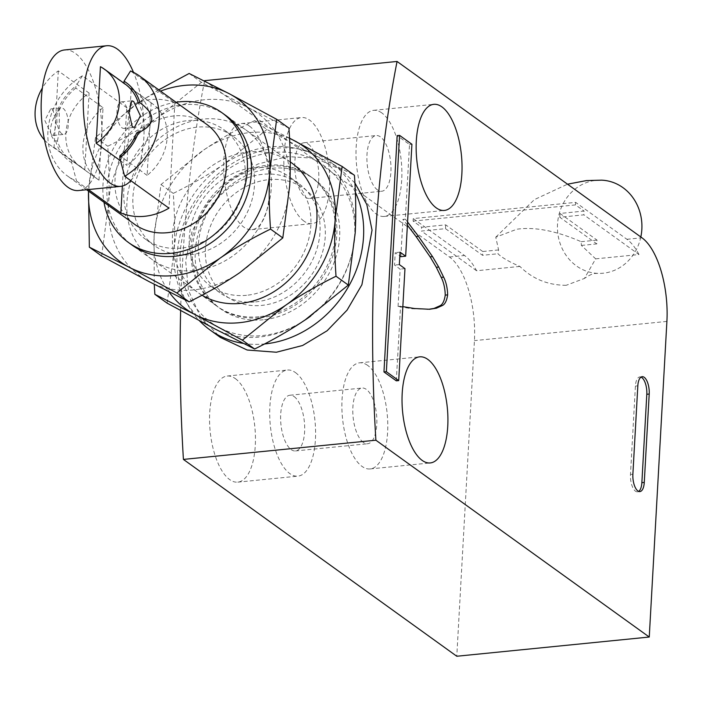 <?xml version="1.0" encoding="UTF-8"?>
<svg xmlns="http://www.w3.org/2000/svg" width="702" height="702" viewBox="0 0 702 702"><rect width="100%" height="100%" fill="white"/><g stroke="black" fill="none" stroke-linecap="round" stroke-linejoin="round"><path stroke-width="0.53" stroke-dasharray="3.51 2.63" d="M640.829 236.978A46.648 42.243 92.3 0 1 603.15 273.218A46.648 42.243 92.3 0 1 597.779 273.376A46.648 42.243 92.3 0 1 557.441 228.01A46.648 42.243 92.3 0 1 596.217 180.317A46.648 42.243 92.3 0 1 601.579 180.16M566.181 285.302C547.929 285.223 532.502 278.931 519.884 266.418C509.485 261.986 502.167 257.774 497.937 253.764L498.596 249.93L495.752 237.197L516.847 229.229C534.52 226.649 555.958 230.8 581.159 241.69L581.405 245.437L595.665 258.854L584.415 278.448L566.181 285.302M595.665 258.854L638.978 254.536L583.853 214.847L559.792 217.243L596.805 243.901L597.016 240.11L560.003 213.461L584.064 211.056L583.853 214.847M519.884 266.418L476.579 270.744A66.646 28.062 84.3 0 0 464.513 255.493L413.259 218.585L575.658 202.378L626.912 239.285A66.646 28.062 -95.7 0 1 638.978 254.536M204.589 80.669L449.482 256.993A66.646 28.062 -95.7 0 1 474.429 340.619L456.783 656.247M476.579 270.744L421.446 231.055L445.507 228.65L482.528 255.3L497.937 253.764M498.596 249.93L482.739 251.518L482.528 255.3M482.739 251.518L445.717 224.859L421.656 227.264L421.446 231.055M413.259 218.585L413.118 221.112L421.656 227.264M413.118 221.112L575.517 204.905L584.064 211.056M581.159 241.69L597.016 240.11M581.405 245.437L596.805 243.901M575.658 202.378L575.517 204.905M407.572 222.007L405.335 219.129L409.512 144.498L397.174 135.618M402.843 306.625L398.148 306.502L412.03 308.748L428.94 309.24M396.297 380.835L400.552 306.256M180.642 310.574A763.004 321.253 -95.7 0 1 204.519 81.037M354.905 182.959L341.119 169.787L315.97 158.354L287.32 156.555L257.906 164.031L230.063 180.247L207.669 202.992L192.085 231.248L185.644 261.056L188.461 290.365L200.632 317.155L220.402 337.443M249.438 126.097A53.317 22.446 -95.7 0 1 269.542 183.801A53.317 22.446 -95.7 0 1 251.913 229.651A53.317 22.446 -95.7 0 1 243.796 227.097A53.317 22.446 -95.7 0 1 223.701 169.393A53.317 22.446 -95.7 0 1 241.321 123.543A53.317 22.446 -95.7 0 1 249.438 126.097M235.328 378.597A53.317 22.446 -95.7 0 1 255.423 436.293A53.317 22.446 -95.7 0 1 237.794 482.142A53.317 22.446 -95.7 0 1 229.677 479.598A53.317 22.446 -95.7 0 1 209.582 421.893A53.317 22.446 -95.7 0 1 227.211 376.044A53.317 22.446 -95.7 0 1 235.328 378.597M303.94 221.095A53.317 22.446 -95.7 0 1 283.845 163.39A53.317 22.446 -95.7 0 1 301.474 117.541A53.317 22.446 -95.7 0 1 309.591 120.095A53.317 22.446 -95.7 0 1 329.686 177.799A53.317 22.446 -95.7 0 1 312.065 223.648A53.317 22.446 -95.7 0 1 303.94 221.095M308.248 144.085A27.992 11.785 -95.7 0 1 318.805 174.377A27.992 11.785 -95.7 0 1 309.547 198.447A27.992 11.785 -95.7 0 1 305.282 197.104A27.992 11.785 -95.7 0 1 294.735 166.813A27.992 11.785 -95.7 0 1 303.984 142.743A27.992 11.785 -95.7 0 1 308.248 144.085M295.472 372.595A53.317 22.446 -95.7 0 1 315.567 430.291A53.317 22.446 -95.7 0 1 297.946 476.14A53.317 22.446 -95.7 0 1 289.829 473.596A53.317 22.446 -95.7 0 1 269.726 415.891A53.317 22.446 -95.7 0 1 287.355 370.042A53.317 22.446 -95.7 0 1 295.472 372.595M294.129 396.577A27.992 11.785 -95.7 0 1 304.686 426.877A27.992 11.785 -95.7 0 1 295.428 450.947A27.992 11.785 -95.7 0 1 291.172 449.605A27.992 11.785 -95.7 0 1 280.616 419.313A27.992 11.785 -95.7 0 1 289.873 395.244A27.992 11.785 -95.7 0 1 294.129 396.577M377.465 189.9A27.992 11.785 -95.7 0 1 366.909 159.608A27.992 11.785 -95.7 0 1 376.167 135.539A27.992 11.785 -95.7 0 1 380.431 136.881A27.992 11.785 -95.7 0 1 390.979 167.173A27.992 11.785 -95.7 0 1 381.721 191.242A27.992 11.785 -95.7 0 1 377.465 189.9M381.765 112.89A53.317 22.446 84.3 0 0 373.648 110.337A53.317 22.446 84.3 0 0 356.028 156.186A53.317 22.446 84.3 0 0 376.123 213.891A53.317 22.446 84.3 0 0 384.24 216.444A53.317 22.446 84.3 0 0 401.869 170.595A53.317 22.446 84.3 0 0 381.765 112.89M363.346 442.4A27.992 11.785 -95.7 0 1 352.799 412.109A27.992 11.785 -95.7 0 1 362.048 388.039A27.992 11.785 -95.7 0 1 366.312 389.382A27.992 11.785 -95.7 0 1 376.86 419.673A27.992 11.785 -95.7 0 1 367.611 443.743A27.992 11.785 -95.7 0 1 363.346 442.4M367.655 365.391A53.317 22.446 84.3 0 0 359.538 362.837A53.317 22.446 84.3 0 0 341.909 408.687A53.317 22.446 84.3 0 0 362.004 466.391A53.317 22.446 84.3 0 0 370.121 468.936A53.317 22.446 84.3 0 0 387.75 423.087A53.317 22.446 84.3 0 0 367.655 365.391M355.361 192.304A103.299 87.82 -54.2 0 0 330.66 162.259A103.299 87.82 -54.2 0 0 275.772 148.245A103.299 87.82 -54.2 0 0 186.627 216.409A103.299 87.82 -54.2 0 0 199.429 320.735M243.234 343.401A103.299 87.82 -54.2 0 0 264.557 343.954M310.802 315.961A96.63 82.152 -54.2 0 0 352.518 209.617A96.63 82.152 -54.2 0 0 272.569 152.501A96.63 82.152 -54.2 0 0 180.238 252.738A96.63 82.152 -54.2 0 0 262.337 335.565A96.63 82.152 -54.2 0 0 303.597 320.946M263.224 319.787A79.967 67.989 125.8 0 1 195.279 251.237A79.967 67.989 125.8 0 1 271.692 168.287A79.967 67.989 125.8 0 1 339.636 236.828A79.967 67.989 125.8 0 1 263.224 319.787M268.857 179.642A66.374 56.432 125.8 0 1 325.245 236.53A66.374 56.432 125.8 0 1 261.828 305.388A66.374 56.432 125.8 0 1 205.432 248.49A66.374 56.432 125.8 0 1 268.857 179.642M258.994 316.742A79.967 67.989 125.8 0 1 216.497 305.888A79.967 67.989 125.8 0 1 196.104 223.85A79.967 67.989 125.8 0 1 267.462 165.242A79.967 67.989 125.8 0 1 309.951 176.088A79.967 67.989 125.8 0 1 330.352 258.134A79.967 67.989 125.8 0 1 258.994 316.742M176.009 102.255A79.967 67.989 -54.2 0 0 103.993 202.273M134.626 224.333A61.627 52.387 125.8 0 1 118.91 161.118A61.627 52.387 125.8 0 1 173.903 115.953A61.627 52.387 125.8 0 1 206.642 124.315M130.546 70.99L174.859 102.896A61.627 52.387 -54.2 0 0 151.123 99.552A61.627 52.387 -54.2 0 0 126.737 107.696L82.432 75.79A61.627 52.387 -54.2 0 0 67.541 176.026A61.627 52.387 -54.2 0 0 76.544 181.046L88.373 189.558M174.859 102.896L168.971 208.152M122.359 186.056L126.737 107.696M98.991 180.186L103.045 107.66L75.816 88.057L75.939 86.004A48.447 41.19 -54.2 0 0 57.353 111.083C48.85 125.491 48.298 135.468 55.677 141.005L57.397 140.83A46.648 39.663 125.8 0 0 70.595 159.775A46.648 39.663 125.8 0 0 71.762 160.582L98.991 180.186A46.648 39.663 -54.2 0 1 97.824 179.379L70.595 159.775M71.762 160.582L71.648 162.636L76.544 181.046M82.432 75.79L75.939 86.004M103.045 107.66A46.648 39.663 -54.2 0 0 97.824 179.379M75.816 88.057A46.648 39.663 125.8 0 0 59.073 110.907C59.696 124.394 59.135 134.372 57.397 140.83M55.677 141.005A48.447 41.19 -54.2 0 0 71.648 162.636M59.073 110.907L57.353 111.083M151.167 102.852L147.113 175.377A46.648 39.663 -54.2 0 0 152.334 103.659A46.648 39.663 -54.2 0 0 151.167 102.852L123.938 83.213M147.113 175.377L119.884 155.774M136.636 132.924C144.77 125.746 145.323 115.769 138.303 103.001M411.916 144.261L409.512 144.498M400.842 256.686L402.93 219.366L405.335 219.129M402.93 219.366L405.423 219.191M407.397 225.175L403.018 219.428M429.606 309.266L427.202 309.512M414.434 308.511L412.03 308.748M400.473 306.195L398.148 306.502M398.069 306.441L400.149 269.12L394.542 265.084L395.235 252.65L399.833 255.958M404.966 268.638L400.149 269.12M400.052 252.167L395.235 252.65M399.35 264.601L394.542 265.084M641.023 377.114A13.329 5.616 84.3 0 0 639.785 376.921A13.329 5.616 84.3 0 0 635.415 386.082L630.475 474.455A13.329 5.616 84.3 0 0 635.468 491.181A13.329 5.616 84.3 0 0 637.495 491.821A13.329 5.616 84.3 0 0 638.662 491.391M445.717 224.859L445.507 228.65M560.003 213.461L559.792 217.243M51.562 134.802L44.831 120.481L50.728 108.933L52.975 109.547L56.292 124.21L53.37 135.46L51.562 134.802M61.837 133.775A13.329 5.616 -95.7 0 1 56.809 119.349A13.329 5.616 -95.7 0 1 61.214 107.889A13.329 5.616 -95.7 0 1 63.25 108.52A13.329 5.616 -95.7 0 1 68.269 122.947A13.329 5.616 -95.7 0 1 63.864 134.407A13.329 5.616 -95.7 0 1 61.837 133.775M44.524 140.023A46.648 39.663 -54.2 0 0 49.982 144.928A46.648 39.663 -54.2 0 0 54.045 147.446L84.802 169.586A46.648 39.663 125.8 0 1 80.73 167.076A46.648 39.663 125.8 0 1 89.084 93.05L58.327 70.911A46.648 39.663 -54.2 0 0 42.383 87.987M64.549 49.956A70.639 29.738 -95.7 0 1 75.307 53.334A70.639 29.738 -95.7 0 1 101.93 129.791A70.639 29.738 -95.7 0 1 78.58 190.54M58.327 70.911L54.045 147.446M84.802 169.586L89.084 93.05M130.783 180.651A70.639 29.738 84.3 0 0 133.485 72.332M120.533 160.793L126.904 165.382L131.186 88.847L100.43 66.708M131.186 88.847A46.648 39.663 125.8 0 1 135.249 91.357A46.648 39.663 125.8 0 1 126.904 165.382M121.981 127.773A13.329 5.616 84.3 0 0 124.017 128.405A13.329 5.616 84.3 0 0 128.422 116.944A13.329 5.616 84.3 0 0 123.394 102.518A13.329 5.616 84.3 0 0 121.367 101.887A13.329 5.616 84.3 0 0 116.962 113.347A13.329 5.616 84.3 0 0 121.981 127.773M255.651 301.895A67.348 57.257 -54.2 0 0 315.742 252.536A67.348 57.257 -54.2 0 0 298.569 183.45A67.348 57.257 -54.2 0 0 262.776 174.307A67.348 57.257 -54.2 0 0 202.685 223.666A67.348 57.257 -54.2 0 0 219.866 292.752A67.348 57.257 -54.2 0 0 255.651 301.895M260.372 317.734A79.967 67.989 -54.2 0 0 336.784 234.784A79.967 67.989 -54.2 0 0 268.84 166.234A79.967 67.989 -54.2 0 0 192.427 249.184A79.967 67.989 -54.2 0 0 260.372 317.734M355.194 232.941A100.36 85.328 125.8 0 1 305.3 319.796A100.36 85.328 125.8 0 1 259.292 337.048A100.36 85.328 125.8 0 1 214.715 328.834A100.36 85.328 125.8 0 1 174.026 251.026A100.36 85.328 125.8 0 1 223.92 164.171A100.36 85.328 125.8 0 1 269.919 146.92A100.36 85.328 125.8 0 1 314.505 155.133A100.36 85.328 125.8 0 1 355.194 232.941M289.54 138.162L254.642 120.621L266.918 129.458L314.505 155.133L354.431 175.298M167.129 303.15L174.026 251.026C174.991 233.512 174.737 214.294 173.262 193.383C192.12 184.073 209.012 174.342 223.92 164.171L266.918 129.458M254.642 120.621C235.784 129.923 218.901 139.654 203.984 149.824L160.995 184.547L154.089 236.671L154.247 284.301M160.995 184.547L173.262 193.383M289.557 138.391A100.36 85.328 -54.2 0 0 249.991 132.564A100.36 85.328 -54.2 0 0 203.984 149.824A100.36 85.328 -54.2 0 0 154.089 236.671A100.36 85.328 -54.2 0 0 168.98 291.856M202.053 295.226A79.967 67.989 125.8 0 1 176.623 213.18A79.967 67.989 125.8 0 1 248.912 151.886A79.967 67.989 125.8 0 1 290.268 161.934M246.507 295.305A67.348 57.257 125.8 0 1 210.723 286.17A67.348 57.257 125.8 0 1 193.541 217.076A67.348 57.257 125.8 0 1 253.633 167.725A67.348 57.257 125.8 0 1 289.417 176.86A67.348 57.257 125.8 0 1 306.598 245.954A67.348 57.257 125.8 0 1 246.507 295.305M190.154 254.738A67.348 57.257 -54.2 0 0 250.245 205.379A67.348 57.257 -54.2 0 0 233.073 136.293A67.348 57.257 -54.2 0 0 197.288 127.15A67.348 57.257 -54.2 0 0 137.188 176.509A67.348 57.257 -54.2 0 0 154.37 245.595A67.348 57.257 -54.2 0 0 190.154 254.738M194.875 270.577A79.967 67.989 -54.2 0 0 271.297 187.627A79.967 67.989 -54.2 0 0 203.352 119.077A79.967 67.989 -54.2 0 0 126.939 202.027A79.967 67.989 -54.2 0 0 194.875 270.577M289.698 185.784A100.36 85.328 125.8 0 1 239.803 272.639A100.36 85.328 125.8 0 1 193.796 289.891A100.36 85.328 125.8 0 1 149.219 281.678A100.36 85.328 125.8 0 1 108.529 203.87A100.36 85.328 125.8 0 1 158.424 117.015A100.36 85.328 125.8 0 1 204.431 99.763A100.36 85.328 125.8 0 1 249.008 107.976A100.36 85.328 125.8 0 1 289.698 185.784M189.145 73.464L201.421 82.301L249.008 107.976L288.934 128.141M101.632 255.993L108.529 203.87C109.494 186.355 109.249 167.137 107.766 146.227C126.632 136.916 143.515 127.185 158.424 117.015L201.421 82.301M158.757 89.83L138.496 102.667L95.498 137.39L88.513 191.128M95.498 137.39L107.766 146.227M160.539 91.111A100.36 85.328 -54.2 0 0 138.496 102.667A100.36 85.328 -54.2 0 0 88.601 189.514A100.36 85.328 -54.2 0 0 88.522 191.137M130.475 243.884A79.967 67.989 125.8 0 1 112.557 161.986A79.967 67.989 125.8 0 1 183.415 104.73A79.967 67.989 125.8 0 1 223.868 114.172M181.011 248.148A67.348 57.257 125.8 0 1 145.226 239.013A67.348 57.257 125.8 0 1 128.045 169.919A67.348 57.257 125.8 0 1 188.145 120.569A67.348 57.257 125.8 0 1 223.929 129.703A67.348 57.257 125.8 0 1 241.102 198.798A67.348 57.257 125.8 0 1 181.011 248.148M626.912 239.285L641.953 237.785M666.9 321.411L474.429 340.619M449.482 256.993L464.513 255.493M630.475 474.455L632.879 474.219M637.82 385.846L635.415 386.082M597.779 273.376L595.647 273.438C593.155 273.359 589.408 275.035 584.415 278.448M495.752 237.197L534.38 199.614L567.523 184.187M241.321 123.543L301.474 117.541M251.913 229.651L312.065 223.648M227.211 376.044L287.355 370.042M237.794 482.142L297.946 476.14M303.984 142.743L376.167 135.539M309.547 198.447L381.721 191.242M384.24 216.444L444.384 210.442M373.648 110.337L433.801 104.335M289.873 395.244L362.048 388.039M295.428 450.947L367.611 443.743M370.121 468.936L430.273 462.934M359.538 362.837L419.682 356.835M341.119 169.787L330.66 162.259M309.951 176.088L291.4 162.732M290.268 161.916L225.912 115.576M216.497 305.888L132.45 245.375M86.583 189.742L67.541 176.026M152.334 103.659L135.249 91.357M639.785 376.921L642.19 376.684M637.495 491.821L639.899 491.584M50.728 108.933L61.214 107.889M53.37 135.46L63.864 134.407M80.73 167.076L49.982 144.928M124.017 128.405L134.503 127.36M121.367 101.887L131.862 100.834M298.569 183.45L289.417 176.86M219.866 292.752L210.723 286.17M233.073 136.293L223.929 129.703M154.37 245.595L145.226 239.013"/><path stroke-width="1.05" d="M567.523 184.187L586.381 180.598L601.579 180.16A46.648 42.243 92.3 0 1 640.829 236.978M397.06 61.46A763.004 321.253 84.3 0 0 375.886 440.207L649.253 637.039L666.9 321.411A66.646 28.062 84.3 0 0 641.953 237.785L397.06 61.46L204.589 80.669A763.004 321.253 -95.7 0 0 204.519 81.037M427.799 359.389A53.317 22.446 -95.7 0 1 447.894 417.085A53.317 22.446 -95.7 0 1 430.273 462.934A53.317 22.446 -95.7 0 1 422.156 460.389A53.317 22.446 -95.7 0 1 402.053 402.685A53.317 22.446 -95.7 0 1 419.682 356.835A53.317 22.446 -95.7 0 1 427.799 359.389M441.918 106.888A53.317 22.446 -95.7 0 1 462.013 164.593A53.317 22.446 -95.7 0 1 444.384 210.442A53.317 22.446 -95.7 0 1 436.267 207.889A53.317 22.446 -95.7 0 1 416.172 150.184A53.317 22.446 -95.7 0 1 433.801 104.335A53.317 22.446 -95.7 0 1 441.918 106.888M407.572 222.007L418.471 236.328L432.546 256.634L438.715 267.05L443.62 277.141A20.27 8.529 -95.7 0 1 447.639 294.875C446.735 300.965 444.866 304.563 442.041 305.668L436.416 308.196L429.606 309.266L414.434 308.511L402.843 306.625M399.578 135.372L397.174 135.618L383.959 371.946L396.297 380.835L398.701 380.598L404.966 268.638L399.35 264.601L400.052 252.167L405.659 256.204L411.916 144.261L399.578 135.372L386.363 371.709L398.701 380.598M637.82 385.846A13.329 5.616 -95.7 0 1 642.19 376.684A13.329 5.616 -95.7 0 1 644.225 377.316A13.329 5.616 -95.7 0 1 649.21 394.041L644.269 482.414A13.329 5.616 -95.7 0 1 639.899 491.584A13.329 5.616 -95.7 0 1 637.872 490.944A13.329 5.616 -95.7 0 1 632.879 474.219L637.82 385.846M375.886 440.207L183.415 459.415A763.004 321.253 -95.7 0 1 180.642 310.574M199.429 320.735A103.299 87.82 -54.2 0 0 209.951 329.914L220.402 337.443L247.13 350.008L276.377 352.237L302.615 345.489L327.106 330.774L347.069 310.126L361.907 284.749L372.042 230.177L366.839 204.58L354.905 182.959M183.415 459.415L456.783 656.247L649.253 637.039M209.951 329.914A103.299 87.82 -54.2 0 0 243.234 343.401M264.557 343.954A103.299 87.82 -54.2 0 0 264.829 343.927A103.299 87.82 -54.2 0 0 355.361 192.304M303.597 320.946A96.63 82.152 -54.2 0 0 310.802 315.961M103.993 202.273A79.967 67.989 -54.2 0 0 128.44 242.48A79.967 67.989 -54.2 0 0 170.928 253.334A79.967 67.989 -54.2 0 0 242.295 194.726A79.967 67.989 -54.2 0 0 221.893 112.689A79.967 67.989 -54.2 0 0 179.396 101.834A79.967 67.989 -54.2 0 0 176.009 102.255M88.373 189.558L120.858 212.952A61.627 52.387 -54.2 0 0 144.594 216.295A61.627 52.387 -54.2 0 0 168.971 208.152L124.666 176.246A61.627 52.387 -54.2 0 0 139.558 76.009L206.642 124.315A61.627 52.387 125.8 0 1 222.367 187.531A61.627 52.387 125.8 0 1 167.374 232.695A61.627 52.387 125.8 0 1 134.626 224.333L86.583 189.742M139.558 76.009A61.627 52.387 -54.2 0 0 130.546 70.99L124.052 81.204L123.938 83.213M120.858 212.952L122.359 186.056M124.666 176.246L119.77 157.836L119.884 155.774A46.648 39.663 125.8 0 0 136.636 132.924L138.355 132.757C155.642 124.666 156.195 114.698 140.023 102.834L138.303 103.001A46.648 39.663 125.8 0 0 125.114 84.056L104.493 69.217A46.648 39.663 -54.2 0 0 100.43 66.708L96.148 143.243L120.533 160.793M123.938 83.257A46.648 39.663 125.8 0 1 125.114 84.056M140.023 102.834A48.447 41.19 -54.2 0 0 124.052 81.195M119.77 157.836A48.447 41.19 -54.2 0 0 138.355 132.757M405.659 256.204L400.842 256.686L399.833 255.958M418.471 236.328L416.058 236.565L407.397 225.175M432.546 256.634L430.142 256.871L416.058 236.565M438.715 267.05L436.311 267.286L430.142 256.871M443.62 277.141L441.216 277.378L436.311 267.286M447.639 294.875L445.235 295.121A20.27 8.529 84.3 0 0 441.216 277.378M436.416 308.196L434.012 308.432L439.636 305.914L442.041 305.668M439.636 305.914C442.462 304.8 444.331 301.202 445.235 295.121M428.94 309.24L434.012 308.432M386.363 371.709L383.959 371.946M638.662 491.391A13.329 5.616 84.3 0 0 641.865 482.66L646.805 394.287A13.329 5.616 84.3 0 0 641.821 377.562A13.329 5.616 84.3 0 0 641.023 377.114M42.383 87.987A46.648 39.663 -54.2 0 0 44.524 140.023M120.683 186.337L78.58 190.54A70.639 29.738 -95.7 0 1 67.822 187.162A70.639 29.738 -95.7 0 1 41.19 110.705A70.639 29.738 -95.7 0 1 64.549 49.956L106.651 45.753A70.639 29.738 84.3 0 0 83.301 106.502A70.639 29.738 84.3 0 0 109.924 182.959A70.639 29.738 84.3 0 0 120.683 186.337A70.639 29.738 84.3 0 0 130.783 180.651M133.485 72.332A70.639 29.738 84.3 0 0 117.41 49.131A70.639 29.738 84.3 0 0 106.651 45.753M96.148 143.243A46.648 39.663 -54.2 0 0 104.493 69.217M133.67 101.492L131.862 100.834L128.931 112.092L132.257 126.746L134.503 127.36L140.4 115.804L133.67 101.492M354.431 175.298C355.905 196.253 356.16 215.47 355.194 232.941L348.297 285.073L305.3 319.796C290.347 329.984 273.464 339.715 254.642 348.999L214.715 328.834L167.129 303.15L154.852 294.313L194.779 314.478L242.365 340.163L285.363 305.44C300.307 295.252 317.199 285.521 336.021 276.237C334.547 255.282 334.292 236.065 335.258 218.594L342.155 166.462L354.431 175.298M336.021 276.237L348.297 285.073M242.365 340.163L254.642 348.999M154.247 284.301L154.852 294.313M342.155 166.462L289.54 138.162M168.98 291.856A100.36 85.328 -54.2 0 0 194.779 314.478A100.36 85.328 -54.2 0 0 239.364 322.701A100.36 85.328 -54.2 0 0 285.363 305.44A100.36 85.328 -54.2 0 0 335.258 218.594A100.36 85.328 -54.2 0 0 294.568 140.786A100.36 85.328 -54.2 0 0 289.557 138.391M290.268 161.934A79.967 67.989 125.8 0 1 312.074 244.015A79.967 67.989 125.8 0 1 240.444 303.378A79.967 67.989 125.8 0 1 202.053 295.226M288.934 128.141C290.409 149.096 290.663 168.313 289.698 185.784L282.801 237.917L239.803 272.639C224.859 282.827 207.968 292.558 189.145 301.842L149.219 281.678L101.632 255.993L89.356 247.157L129.291 267.322L176.878 293.006L219.866 258.283C234.819 248.096 251.702 238.364 270.524 229.08C269.05 208.125 268.796 188.908 269.761 171.437L276.667 119.305L288.934 128.141M270.524 229.08L282.801 237.917M176.878 293.006L189.145 301.842M88.513 191.128L89.356 247.157M276.667 119.305L229.08 93.629L189.145 73.464L158.757 89.83M88.522 191.137A100.36 85.328 -54.2 0 0 129.291 267.322A100.36 85.328 -54.2 0 0 173.868 275.544A100.36 85.328 -54.2 0 0 219.866 258.283A100.36 85.328 -54.2 0 0 269.761 171.437A100.36 85.328 -54.2 0 0 229.08 93.629A100.36 85.328 -54.2 0 0 184.494 85.407A100.36 85.328 -54.2 0 0 160.539 91.111M223.868 114.172A79.967 67.989 125.8 0 1 246.788 196.262A79.967 67.989 125.8 0 1 174.947 256.221A79.967 67.989 125.8 0 1 130.475 243.884M646.805 394.287L649.21 394.041M644.269 482.414L641.865 482.66M291.4 162.732L290.268 161.916M225.912 115.576L221.893 112.689M132.45 245.375L128.44 242.48"/></g></svg>
